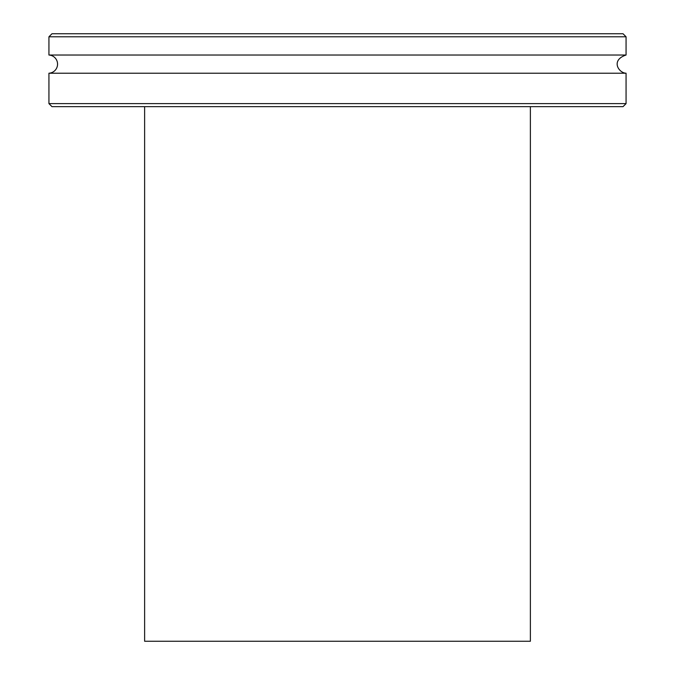 <?xml version="1.0" encoding="UTF-8"?>
<svg xmlns="http://www.w3.org/2000/svg" width="675" height="675" viewBox="0 0 675 675"><rect width="100%" height="100%" fill="white"/><g stroke="black" fill="none" stroke-linecap="round" stroke-linejoin="round"><path stroke-width="1.01" d="M626.062 36.788L623.025 33.75L51.975 33.75L48.938 36.788L626.062 36.788L626.062 55.029L48.938 55.029A9.113 9.113 0 0 1 57.561 64.125A9.113 9.113 0 0 1 48.938 73.221L48.938 103.612L626.062 103.612L623.025 106.65L51.975 106.65L48.938 103.612M626.062 103.612L626.062 73.221L48.938 73.221M530.381 106.65L530.381 641.25L144.619 641.25L144.619 106.65M48.938 36.788L48.938 55.029M626.062 73.221C618.773 73.043 610.327 60.21 626.062 55.029"/></g></svg>
